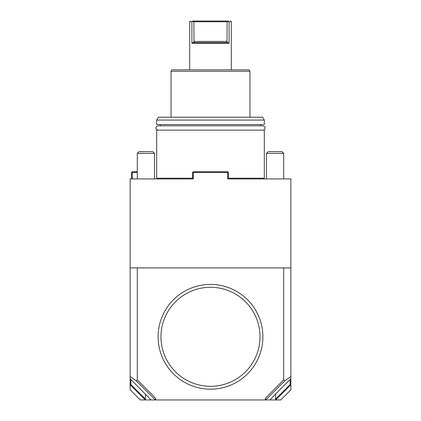 <?xml version="1.0" encoding="UTF-8"?>
<svg xmlns="http://www.w3.org/2000/svg" width="421" height="421" viewBox="0 0 421 421"><rect width="100%" height="100%" fill="white"/><g stroke="black" fill="none" stroke-linecap="round" stroke-linejoin="round"><path stroke-width="0.63" d="M130.126 267.909L137.304 267.909L137.304 379.921L136.162 380.768L130.126 376.463L130.126 178.925L193.276 178.925L193.276 172.468L227.724 172.468L227.724 178.925L290.874 178.925L290.874 384.789L290.153 384.484L290.153 379.432M227.724 172.468L228.082 172.11L228.44 172.468L228.44 178.925L251.763 178.925M157.396 178.209L157.396 178.925L192.56 178.925L192.56 172.468L192.918 172.11L193.276 172.468M290.874 384.789L290.874 389.804L280.723 399.95L151.086 399.95L130.126 378.716L130.126 376.463L130.126 389.804L140.277 399.95L155.26 399.95L155.049 399.655L155.538 398.992L155.26 399.95M275.587 399.95L275.587 393.998L290.874 378.716L290.874 376.463L284.838 380.768L283.696 379.921L283.696 267.909L290.874 267.909M137.304 267.909L283.696 267.909M284.838 380.768L265.74 399.95L265.314 398.303L283.696 379.921M265.314 398.303L265.314 399.95M137.304 379.921L155.686 398.303L155.686 399.95M228.082 172.11L227.724 171.747L193.276 171.747L192.918 172.11M136.162 380.768L155.049 399.655M155.686 398.303L155.538 398.992M265.74 399.95L269.914 399.95L275.587 394.003L275.592 399.05L290.153 384.484M275.781 399.866L290.79 384.862M275.666 399.666L275.592 399.05M265.951 399.655L265.462 398.992M145.219 399.866L130.126 384.789M130.21 384.862L130.847 384.484L130.847 379.432M130.847 384.484L145.408 399.05L145.408 393.998L145.413 399.95M145.408 399.05L145.334 399.666M173.457 299.757A52.388 52.388 0 0 0 173.457 373.843A52.388 52.388 0 0 0 247.543 373.843A52.388 52.388 0 0 0 247.543 299.757A52.388 52.388 0 0 0 173.457 299.757M245.511 371.811A49.515 49.515 0 0 0 245.511 301.789A49.515 49.515 0 0 0 175.489 301.789A49.515 49.515 0 0 0 175.489 371.811A49.515 49.515 0 0 0 245.511 371.811M137.304 172.468L132.278 172.468L132.278 178.925M132.278 172.468L131.92 172.11L131.562 172.468L131.562 178.925M137.304 171.747L132.278 171.747L131.92 172.11M228.44 178.209L264.32 178.209L264.32 130.126L156.68 130.126L156.68 178.209L192.56 178.209M260.731 125.821L260.731 124.532M160.269 125.821L160.269 124.532M156.68 120.08L156.68 124.532L264.32 124.532L264.32 120.08L156.68 120.08L158.338 117.212L262.662 117.212L264.32 120.08M171.031 71.281L171.857 69.849L249.143 69.849L249.969 71.281L171.031 71.281L171.031 117.212M230.592 21.05L231.308 21.766L229.103 21.766L229.103 43.295L229.103 21.766L231.313 21.766L231.313 69.849M191.897 43.295L229.103 43.295L226.961 41.8L227.187 42.579L193.813 42.579L194.039 41.8L191.897 43.295L191.897 21.766L189.687 21.766L189.687 69.849M190.024 21.771L189.687 21.766L190.408 21.05M194.039 41.8L193.87 21.766L227.13 21.766L228.44 21.292L229.103 21.766L228.298 21.05C231.35 21.05 231.35 21.05 228.298 21.05C231.35 21.05 231.35 21.05 228.298 21.05L192.702 21.05C189.65 21.05 189.65 21.05 192.702 21.05C189.65 21.05 189.65 21.05 192.702 21.05L191.897 21.766M227.13 21.766L226.961 41.8M193.87 21.766L192.56 21.292M266.472 178.925L266.472 153.376L283.696 153.376L283.696 178.925M283.696 153.376L281.975 151.655L268.198 151.655L266.472 153.376M137.304 178.925L137.304 153.376L154.528 153.376L154.528 178.925M154.528 153.376L152.802 151.655L139.025 151.655L137.304 153.376M158.112 130.126C154.118 128.926 156.37 125.742 158.112 125.821L262.888 125.821C266.809 126.926 264.698 130.226 262.888 130.126M193.87 41.432L227.13 41.432M263.604 178.925L263.604 178.209M249.969 117.212L249.969 71.281"/></g></svg>
